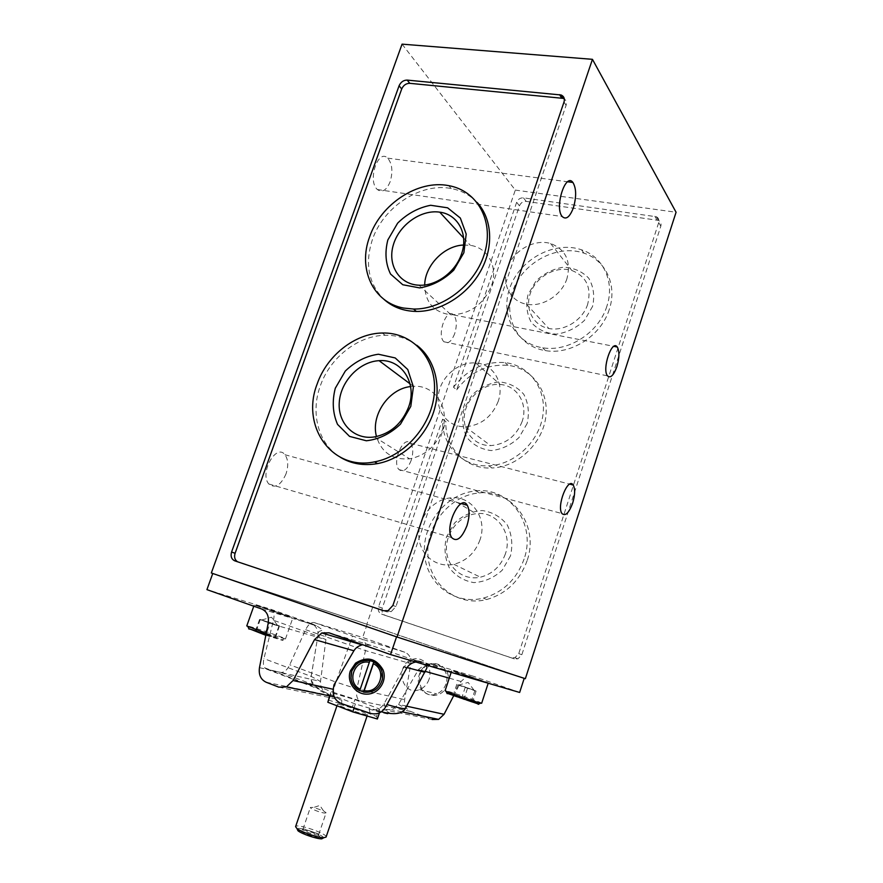 <?xml version="1.0" encoding="UTF-8"?>
<svg xmlns="http://www.w3.org/2000/svg" width="883" height="883" viewBox="0 0 883 883"><rect width="100%" height="100%" fill="white"/><g stroke="black" fill="none" stroke-linecap="round" stroke-linejoin="round"><path stroke-width="0.66" stroke-dasharray="4.42 3.31" d="M350.97 678.078C352.118 695.572 379.513 696.499 382.162 679.182L381.279 669.844L380.154 667.625M453.454 696.168L461.047 681.488L466.93 676.201L473.111 676.157L433.63 664.38L425.749 664.06L418.498 669.469L398.531 704.424L391.655 709.7L382.637 709.435L432.118 719.513L410.65 711.444C406.037 709.259 404.028 705.329 404.624 699.656L410.783 663.663C411.357 658.067 409.37 654.259 404.822 652.228L362.67 637.46L314.149 622.559C311.114 622.074 308.277 624.458 305.639 629.711L289.756 664.767C287.085 670.131 284.127 672.68 280.882 672.416L266.754 669.226L264.679 667.802C263.255 665.694 263.013 662.625 263.94 658.608L273.465 620.263L317.858 636.113L317.957 635.33C318.2 631.058 316.92 627.692 314.105 625.23L310.661 623.299L316.169 625.55L322.836 630.009L318.796 631.621L317.957 635.33M355.396 704.016L330.496 694.513L330.805 692.515L354.867 699.623L379.149 708.85L379.988 711.245L355.396 704.016L354.094 707.857M442.615 419.171L445.882 421.555L382.284 608.111C381.412 611.621 382.416 614.049 385.297 615.407L381.599 614.093C378.708 612.736 377.703 610.296 378.575 606.776L442.615 419.171C441.379 445.286 462.482 467.405 488.829 465.794L491.919 467.979C465.705 469.557 444.668 447.538 445.882 421.555M527.129 423.531L519.016 437.538C510.838 445.153 501.566 449.491 491.213 450.562C481.18 449.359 473.078 444.988 466.919 437.471C462.615 428.608 461.688 419.017 464.116 408.686L472.019 395.065C479.911 387.593 488.95 383.2 499.138 381.897C509.127 382.803 517.35 386.942 523.796 394.315C528.398 403.167 529.502 412.902 527.129 423.531M402.063 44.15L515.308 190.088L366.842 624.215L525.352 678.696M515.308 190.088L676.069 212.251M516.654 202.295L453.509 387.273L456.699 389.833L519.436 205.827L516.654 202.295C518.023 199.205 520.297 197.715 523.453 197.836L656.367 216.754C658.619 218.002 659.391 219.944 658.707 222.593L518.763 653.597L514.888 657.714L511.224 657.769L381.599 614.093M456.699 389.833C470.264 372.03 487.361 363.862 508.001 365.341C532.195 368.068 549.679 391.666 545.661 417.957C541.93 444.259 517.206 467.085 491.919 467.979M519.436 205.827C520.793 202.748 523.056 201.269 526.202 201.39L658.486 220.397C660.727 221.644 661.499 223.587 660.815 226.214L521.842 654.733L517.979 658.828L514.347 658.873L385.297 615.407M266.191 634.16L256.92 631.025L255.397 631.224L274.801 637.802C276.986 638.387 277.207 638.288 275.441 637.537L256.213 631.014C253.962 630.418 253.697 630.484 255.397 631.224L275.441 637.537L266.191 634.16L270.264 622.614L279.514 625.937L259.536 619.513L270.264 622.614M461.71 698.011L454.988 695.351L453.167 695.329L454.138 696.091L472.405 702.294C473.84 702.636 473.542 702.393 471.522 701.566L453.167 695.329C451.621 694.954 451.953 695.208 454.138 696.091L472.405 702.294L461.71 698.011L465.33 686.996L476.069 691.124L457.824 684.932L465.33 686.996M266.114 682.228L331.302 695.804L324.812 692.095C321.699 689.248 320.264 685.694 320.518 681.444L325.926 639.601C326.246 635.97 325.209 632.769 322.836 630.009M331.302 695.804C321.633 691.853 317.714 689.7 319.525 689.347L315.121 687.029C312.008 684.446 310.684 680.903 311.158 676.4L317.858 636.113L325.926 639.601L268.222 623.001M280.882 672.416L332.99 692.228L335.882 682.073L356.875 688.828L365.474 650.605C366.445 644.491 365.22 640.683 361.809 639.149L352.549 636.058L335.882 682.073L289.756 664.767M332.99 692.228L359.889 700.804C356.964 699.281 355.959 695.285 356.875 688.828L404.624 699.656M406.434 668.597L404.447 666.72L384.083 703.74C381.566 707.68 378.244 709.744 374.116 709.921L369.127 709.071C392.527 715.892 397.03 716.014 382.637 709.435M329.017 632.813L371.026 645.363L421.621 662.548L415.882 662.007M407.063 667.548L404.447 666.72C406.787 662.901 410.054 660.815 414.237 660.429L419.513 661.102L421.621 662.548M289.591 616.72L255.805 604.943L289.591 616.72M273.465 620.263C274.425 616.069 274.138 612.846 272.593 610.595L270.673 609.215L206.931 589.634M333.2 689.733L335.22 697.051L341.765 700.064L341.688 703.674M212.759 573.475L367.151 624.325L524.215 678.321L396.544 636.853L212.748 573.486M447.46 684.446C440.816 704.7 412.482 694.204 419.381 674.391C425.794 654.469 454.193 664.281 447.46 684.446M367.151 624.325L362.67 637.46M519.645 692.46L473.111 676.157M454.701 333.619C451.434 341.699 447.858 344.425 443.961 341.776C436.379 335.154 446.566 307.052 453.641 314.933C456.787 319.061 457.14 325.286 454.701 333.619M286.015 473.895C280.772 485.44 275.043 488.807 268.818 483.983C259.194 473.409 276.191 442.902 284.933 454.712C288.233 459.381 288.598 465.783 286.015 473.895M411.169 460.418C407.372 469.579 403.31 472.637 398.984 469.59C391.544 462.317 403.652 434.778 410.474 443.255C413.244 447.074 413.476 452.802 411.169 460.418M390.143 181.743C386.522 190.353 382.273 192.958 377.383 189.547C367.196 181.048 378.034 148.178 387.703 158.145C392.273 163.73 393.078 171.6 390.143 181.743M366.842 624.215L211.335 572.99M486.511 682.371C488.2 682.868 488.398 682.857 487.118 682.327L453.089 670.694L486.511 682.371M371.026 645.363L362.803 644.756M478.685 704.104C475.297 702.294 450.672 693.828 446.941 693.188M481.654 703.243C482.659 702.658 444.591 689.579 445.098 690.683M488.2 683.232L452.626 670.937L482.946 681.687M265.816 635.274L281.688 640.131C290.662 642.217 254.845 629.645 248.785 628.575M266.213 633.288L285.474 638.972C286.622 638.332 246.335 624.756 246.765 625.937M289.779 617.228L254.205 604.965L289.779 617.228M458.2 684.755L473.983 690.131L458.2 684.755M467.493 688.387L463.807 699.59M457.824 684.932L454.138 696.091M456.82 684.27L453.167 695.329M474.911 690.407L471.279 701.466M476.069 691.124L472.405 702.294M261.644 619.899L277.394 625.208C287.77 629.292 251.611 617.107 261.644 619.899M268.873 622.868L264.723 634.634M259.536 619.513L255.397 631.224M260.319 619.413L256.213 631.014M279.514 625.937L275.441 637.537M278.918 626.091L274.801 637.802M237.56 561.776L386.809 611.853L391.136 611.72L395.915 606.566L566.091 105.364C566.897 102.616 566.312 100.474 564.336 98.962M477.118 202.505C470.164 195.143 461.544 190.496 451.246 188.543C420.628 182.317 383.388 206.909 372.427 239.525C364.668 263.587 368.399 283.421 383.608 299.05M416.798 345.264C407.582 338.421 397.03 335.099 385.12 335.286C357.935 335.562 330.032 357.626 320.308 385.893C310.198 413.321 318.421 444.215 340.441 457.328M410.584 386.566L413.387 386.324C434.778 384.602 450.451 407.913 442.107 430.551C435.86 446.39 425.021 455.816 409.591 458.84C392.571 460.054 381.533 452.637 376.489 436.566M463.52 245.032L470.407 245.364C487.924 247.693 498.299 266.876 491.533 285.617C483.442 304.547 469.933 314.282 451.014 314.812C433.939 312.494 425.153 302.549 424.679 284.977M524.094 559.038C516.621 579.391 503.067 592.405 483.431 598.1C453.983 605.65 425.727 583.034 424.447 552.868C422.615 522.802 447.228 493.111 476.08 490.926C509.325 486.82 536.676 523.762 524.094 559.038M453.509 387.273C467.14 369.37 484.326 361.147 505.065 362.615C529.37 365.33 546.919 389.028 542.868 415.474C539.094 441.908 514.237 464.888 488.829 465.794M606.853 306.291C598.74 332.825 568.122 352.317 542.714 347.77C514.325 343.564 499.314 313.255 510.617 285.849C521.378 258.322 555.363 240.606 581.478 249.79C603.365 256.843 615.153 282.107 606.853 306.291M609.27 309.414C601.213 335.816 570.76 355.165 545.473 350.617C517.217 346.401 502.25 316.224 513.476 288.973C524.171 261.589 558.001 244.006 583.983 253.167C605.782 260.22 617.526 285.364 609.27 309.414M592.581 306.39L584.513 320.319C576.279 328.057 566.875 332.659 556.312 334.149C546.058 333.41 537.725 329.525 531.312 322.483C526.787 314.083 525.694 304.812 528.023 294.69L535.882 281.136C543.829 273.553 552.99 268.907 563.365 267.207C573.586 267.659 582.04 271.313 588.729 278.189C593.564 286.578 594.844 295.982 592.581 306.39M527.085 560.727C519.668 580.959 506.18 593.895 486.654 599.546C457.339 607.04 429.204 584.535 427.902 554.535C426.048 524.623 450.529 495.109 479.248 492.957C512.339 488.895 539.579 525.661 527.085 560.727M510.495 555.86L502.195 570.241C493.829 577.868 484.37 581.996 473.829 582.603C463.619 580.837 455.407 575.815 449.16 567.57C444.833 558.001 443.917 547.824 446.445 537.052L454.535 523.067C462.593 515.573 471.809 511.389 482.173 510.529C492.339 511.974 500.683 516.743 507.217 524.844C511.875 534.414 512.968 544.756 510.495 555.86M479.988 539.877C475.12 552.857 466.412 561.003 453.862 564.303C436.257 568.299 419.646 554.745 418.851 536.467C417.758 518.244 432.394 499.966 449.756 497.979C470.76 494.579 488.034 517.78 479.988 539.877M505.363 553.961C500.76 566.345 492.427 574.093 480.374 577.195C463.454 580.937 447.372 567.901 446.5 550.407C445.33 532.957 459.326 515.529 476.036 513.729C496.246 510.595 512.99 532.89 505.363 553.961M566.985 278.52C561.787 295.242 542.239 307.483 526.434 304.171C509.745 301.224 501.103 283.101 507.946 266.478C514.502 249.779 534.767 238.73 550.617 243.52C565.782 249.481 571.246 261.147 566.985 278.52M587.692 304.216C582.78 320.209 564.038 331.787 548.807 328.476C532.725 325.507 524.292 308.012 530.804 292.085C537.03 276.103 556.511 265.684 571.776 270.441C586.411 276.324 591.709 287.582 587.692 304.216M498.2 401.39C491.864 416.975 480.904 425.429 465.297 426.765C448.056 427.184 435.462 411.213 438.575 393.708C441.39 376.191 458.961 361.544 475.661 362.979C493.211 363.84 504.811 383.056 498.2 401.39M522.14 421.511C516.125 436.401 505.617 444.436 490.595 445.606C473.983 445.893 461.743 430.485 464.646 413.708C467.25 396.92 484.116 382.99 500.219 384.502C517.14 385.474 528.398 403.995 522.14 421.511M329.999 695.97L330.496 694.513M329.646 695.892L330.805 692.515M328.211 700.076L352.317 707.106L354.867 699.623M352.317 707.106L376.588 716.422L379.149 708.85M379.458 712.824L379.988 711.245M376.588 716.422L377.383 718.994M339.502 704.413C346.412 705.672 368.597 713.685 367.571 714.568L365.694 714.502C359.017 713.354 336.257 705.142 337.461 704.314L339.502 704.413M323.675 837.79C322.736 834.59 299.745 826.764 297.052 828.729M318.399 837.316C320.043 837.283 320.209 836.742 318.906 835.715C313.708 832.636 308.101 830.726 302.096 829.987C295.231 829.744 312.383 837.47 318.399 837.316M326.092 837.051C327.913 833.817 296.114 822.989 295.584 826.665M317.56 834.965L318.697 834.623L317.99 833.662L304.083 828.927L302.924 829.258C302.041 830.506 313.785 835.097 317.56 834.965M324.999 813.055L326.114 812.779L323.465 810.804L313.686 807.47L310.386 807.426C309.547 808.53 321.28 813.055 324.999 813.055M359.58 690.506L369.811 660.451M429.017 679.369C427.229 684.358 424.061 687.769 419.524 689.59C401.588 696.919 394.182 664.568 412.383 659.446C422.869 655.473 433.321 667.802 429.017 679.369M445.97 683.95C444.237 688.795 441.147 692.106 436.721 693.883C419.226 700.981 411.853 669.513 429.635 664.546C439.866 660.716 450.131 672.725 445.97 683.95M266.754 669.226L319.525 689.347M410.65 711.444L359.889 700.804M370.198 713.298L369.127 709.071M278.763 687.129L341.765 700.064M382.284 608.111L378.575 606.776M314.149 622.559L352.549 636.058M404.822 652.228L361.809 639.149M259.47 667.68L320.518 681.444L311.158 676.4L263.94 658.608M305.639 629.711L365.474 650.605L410.783 663.663M461.047 681.488L449.248 678.155M425.308 671.389L418.498 669.469L424.878 672.327M406.61 706.179L398.531 704.424L405.452 708.321M261.644 608.983L316.169 625.55M385.529 707.162L384.083 703.74L386.931 704.579M270.673 609.215L310.661 623.299M433.63 664.38C444.116 668.508 439.414 667.416 419.513 661.102M564.016 102.009L566.091 105.364M395.915 606.566L392.902 605.451M386.809 611.853L383.752 610.76M238.3 562.096L234.79 560.848M526.202 201.39L523.453 197.836M656.985 219.955L654.855 216.313M660.815 226.214L658.707 222.593M521.842 654.733L518.763 653.597M514.347 658.873L511.224 657.769M274.017 636.477L274.514 637.162M454.988 695.351L454.127 695.594M315.684 648.961L311.202 676.566C309.392 683.872 322.659 691.51 324.823 692.095M466.93 676.201L425.749 664.06M401.942 711.819L391.655 709.7M334.204 696.842L335.22 697.051M377.383 189.547L562.217 216.556M387.703 158.145L567.659 181.777M381.335 711.786L374.116 709.921M424.138 664.435L414.237 660.429M272.593 610.595L314.105 625.23M264.679 667.802L315.121 687.029M451.169 672.36L451.699 670.738M281.688 640.131L284.183 638.817M285.474 638.972L292.803 618.034M253.774 606.202L254.205 604.965M473.983 690.131L468.145 682.416L458.928 684.965M277.394 625.208L271.522 617.206L261.854 619.954M398.984 469.59L561.985 513.564M410.474 443.255L569.756 484.138M268.818 483.983L451.71 537.604M284.933 454.712L461.379 503.619M391.136 611.72L388.101 610.617M385.12 335.286L382.273 333.023M374.48 436.93L409.591 458.84M410.021 383.807L413.387 386.324M451.246 188.543L448.707 185.651M418.939 285.209L451.014 314.812M463.597 237.98L470.407 245.364M658.486 220.397L656.367 216.754M517.979 658.828L514.888 657.714M542.714 347.77L545.473 350.617M581.478 249.79L583.983 253.167M505.065 362.615L508.001 365.341M483.431 598.1L486.654 599.546M476.08 490.926L479.248 492.957M453.862 564.303L480.374 577.195M449.756 497.979L476.036 513.729M526.434 304.171L548.807 328.476M550.617 243.52L571.776 270.441M465.297 426.765L490.595 445.606M475.661 362.979L500.219 384.502M367.085 716.014L367.571 714.568M336.953 705.782L337.461 704.314M443.961 341.776L607.515 375.871M453.641 314.933L613.917 346.346M304.083 828.927L302.096 829.987M317.99 833.662L318.906 835.715M318.697 834.623L326.114 812.779M302.924 829.258L310.386 807.426M323.465 810.804L319.834 805.428L313.686 807.47M419.524 689.59L436.721 693.883M412.383 659.446L429.635 664.546"/><path stroke-width="1.32" d="M369.381 662.338C354.127 658.861 345.97 682.669 360.22 689.248L369.9 660.627C361.302 659.656 355.253 663.21 351.776 671.279L351.489 672.195C349.823 680.385 352.538 686.577 359.635 690.782L360.22 689.248M380.154 667.625C373.432 659.193 365.54 657.978 356.489 663.994L351.743 671.025L350.97 678.078M359.712 690.572L363.586 691.864L373.807 661.808L369.9 660.627M373.807 661.808L373.906 661.985C380.595 665.859 383.399 671.687 382.317 679.457C379.469 688.773 373.244 693 363.653 692.14L364.238 690.605C379.547 694.038 387.593 670.219 373.388 663.696L364.238 690.605M212.748 573.486L206.931 589.634L261.644 608.983C266.942 611.4 269.127 616.069 268.222 623.001L259.47 667.68C258.52 674.722 260.739 679.568 266.114 682.228L278.763 687.129L286.401 686.919L293.079 680.517L333.266 689.292L333.973 684.932L333.244 689.48C332.659 696.301 335.474 701.036 341.688 703.674L370.198 713.298C376.732 714.976 381.842 712.923 385.529 707.162L406.434 668.597C408.564 664.888 411.721 662.692 415.882 662.007M676.069 212.251L525.352 678.696L397.008 637.007L211.335 572.99L402.063 44.15L592.449 59.327L676.069 212.251M561.102 94.989L407.184 80.099C403.498 80.132 400.794 82.031 399.083 85.772L231.578 552.007C230.408 556.323 231.478 559.27 234.79 560.848L383.752 610.76L388.101 610.617L392.902 605.451L564.016 102.009C564.932 98.631 563.961 96.302 561.102 94.989L563.177 98.366L409.789 83.322C406.103 83.355 403.421 85.232 401.71 88.973L235.088 553.288C233.984 557.129 234.812 559.954 237.56 561.776M397.008 637.007L592.449 59.327M453.454 696.168L444.061 714.303L438.641 719.38L432.118 719.513M333.973 684.932L353.906 650.771C355.717 647.791 358.465 645.826 362.151 644.899L362.803 644.756M396.544 636.853L390.551 654.568L329.017 632.813L321.765 632.968L314.525 639.623L293.079 680.517M390.551 654.568L519.645 692.46L524.215 678.321M616.886 366.699C613.674 375.407 610.55 378.476 607.515 375.871C601.709 369.26 611.963 338.984 617.25 346.997C619.568 351.202 619.447 357.77 616.886 366.699M466.964 525.661C461.787 538.343 456.699 542.328 451.71 537.604C444.171 526.963 460.573 493.189 467.25 505.253C469.756 510.021 469.657 516.831 466.964 525.661M572.681 503.089C568.939 513.001 565.374 516.489 561.985 513.564C556.29 506.367 568.122 476.489 573.222 485.032C575.263 488.884 575.087 494.91 572.681 503.089M573.409 207.737C569.822 217.097 566.091 220.044 562.217 216.556C554.237 207.792 565.484 172.064 572.912 182.472C576.367 188.322 576.533 196.743 573.409 207.737M350.341 670.903C346.313 682.095 355.617 694.811 367.361 694.137C379.116 693.828 387.582 680.407 382.913 669.601C376.015 658.232 366.909 656.08 355.584 663.155L350.341 670.903M446.941 693.188L478.685 704.104M451.169 672.36L445.098 690.683L446.036 691.234C450.341 693.321 474.48 701.643 480.142 703L481.654 703.243L488.2 683.232L482.946 681.687M248.785 628.575L265.816 635.274M253.774 606.202L246.765 625.937L266.213 633.288M564.336 98.962L563.177 98.366M383.608 299.05C392.394 307.03 403.299 311.158 416.323 311.445C440.485 311.743 467.228 295.22 480.584 271.191C493.972 247.185 492.284 218.774 477.118 202.505M340.441 457.328C351.39 463.895 363.741 465.981 377.516 463.597C401.931 459.116 425.153 437.946 433.586 412.096C442.052 386.257 434.855 358.917 416.798 345.264M317.196 383.884C300.595 425.86 331.622 471.069 374.535 461.864C405.474 456.368 433.156 423.685 434.48 390.683C436.147 357.637 411.931 332.074 382.273 333.023C354.988 333.321 326.986 355.496 317.196 383.884M410.805 406.368L400.485 424.138C390.275 433.829 378.895 439.37 366.324 440.772L349.558 436.401L337.538 424.381C332.725 413.255 331.975 401.213 335.297 388.233L345.297 371.07C355.054 361.611 366.081 356.004 378.388 354.238L395.22 357.946L407.758 369.524L413.387 386.82L410.805 406.368M408.674 406.886C402.019 423.597 390.617 433.619 374.48 436.93C354.238 440.142 337.626 423.31 339.271 402.361C340.573 381.445 359.381 361.633 379.083 360.672C401.412 358.641 417.582 382.979 408.674 406.886M376.489 436.566C370.562 415.374 388.675 388.785 410.584 386.566M403.586 308.046L413.597 309.05C443.52 309.591 476.412 283.598 484.988 251.898C493.884 220.209 476.82 190.496 448.707 185.651C418.001 179.426 380.617 204.161 369.602 236.909C357.626 268.598 372.946 302.571 403.586 308.046M463.862 252.748L453.73 270.165C443.619 279.933 432.262 285.838 419.657 287.902L402.78 284.745L390.562 274.061C385.573 263.818 384.668 252.45 387.836 239.966L397.648 223.134C407.328 213.62 418.332 207.66 430.661 205.275L447.604 207.814L460.341 218.046L466.202 234.094L463.862 252.748M461.478 254.083C455.551 272.152 436.025 286.313 418.939 285.209C399.293 284.469 387.295 265.077 393.288 245.066C398.95 225.022 420.948 209.282 439.745 212.163C458.001 214.37 468.696 234.337 461.478 254.083M424.679 284.977C424.988 265.452 444.072 245.717 463.52 245.032M379.458 712.824L377.383 718.994L352.736 711.864L327.836 702.261L329.999 695.97M352.736 711.864L354.094 707.857M327.836 702.261L329.646 695.892M297.052 828.729L297.957 830.76C301.898 833.938 316.655 838.96 321.71 838.85L323.675 837.79M336.953 705.782L295.584 826.665L296.975 828.563C301.423 832.139 318.134 837.824 323.829 837.713L326.092 837.051L367.085 716.014M373.388 663.696L373.906 661.985M449.248 678.155L425.308 671.389M444.061 714.303L406.61 706.179M314.525 639.623L353.906 650.771M405.452 708.321L405.308 708.607C403.973 709.049 397.858 707.702 386.931 704.579M424.878 672.327L407.063 667.548M559.579 94.647L561.665 98.024M407.184 80.099L409.789 83.322M399.083 85.772L401.71 88.973M235.088 553.288L231.578 552.007M438.641 719.38L401.942 711.819M286.401 686.919L334.204 696.842M567.659 181.777L572.912 182.472M321.765 632.968L362.151 644.899M424.138 664.435C426.522 665.583 427.383 666.897 426.71 668.365L405.308 708.607C402.295 713.994 394.304 715.053 381.335 711.786M478.233 704.347L480.573 703.1M447.162 693.674L446.036 691.234M249.028 629.138L247.891 626.588M569.756 484.138L573.222 485.032M461.379 503.619L467.25 505.253M377.516 463.597L374.535 461.864M379.083 360.672L410.021 383.807M416.323 311.445L413.597 309.05M439.745 212.163L463.597 237.98M321.71 838.85L323.829 837.713M297.957 830.76L296.975 828.563M613.917 346.346L617.25 346.997M356.489 663.994L355.584 663.155M381.324 669.833L382.913 669.601"/></g></svg>
